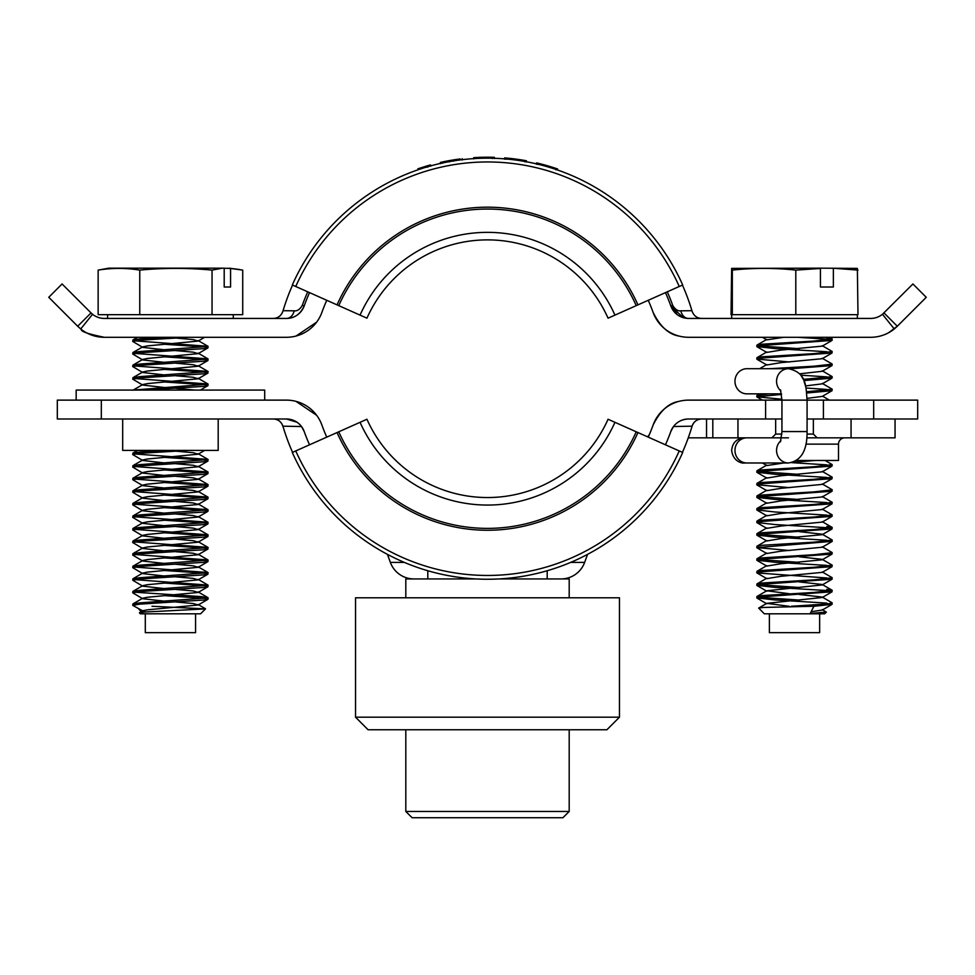 <?xml version="1.0" encoding="UTF-8"?>
<svg xmlns="http://www.w3.org/2000/svg" width="975" height="975" viewBox="0 0 975 975"><rect width="100%" height="100%" fill="white"/><g stroke="black" fill="none" stroke-linecap="round" stroke-linejoin="round"><path stroke-width="1.46" d="M122.679 418.982L122.679 450.401L218.193 450.401L218.193 418.982M780.487 389.878L781.938 400.128L765.607 400.128L765.607 418.982L688.569 418.982C682.207 419.226 677.174 421.736 673.493 426.526L692.079 426.185C693.798 421.59 697.003 419.189 701.72 418.982A10.055 10.055 0 0 0 692.079 426.185M823.412 400.128L917.682 400.128L917.682 418.982L823.412 418.982L823.412 400.128L807.081 400.128L807.081 431.559C807.3 450.499 801.097 460.98 788.483 462.979L744.242 462.979C742.572 463.612 732.968 461.772 731.664 450.401C732.408 442.772 736.6 438.579 744.242 437.836M101.315 400.128L101.315 418.982L57.318 418.982L57.318 400.128L286.431 400.128A37.708 37.708 0 0 1 321.908 425.088A175.951 175.951 0 0 0 326.759 437.141M648.241 437.141A175.951 175.951 0 0 0 653.092 425.088C660.136 410.865 668.777 402.955 678.99 401.371M665.462 444.807A194.805 194.805 0 0 0 670.824 431.462A194.805 194.805 0 0 1 670.824 431.462A18.854 18.854 0 0 1 688.569 418.982M653.092 425.088A37.708 37.708 0 0 1 688.569 400.128L765.607 400.128M670.824 431.462L673.493 426.526M101.315 418.982L286.431 418.982A18.854 18.854 0 0 1 304.176 431.462A194.805 194.805 0 0 0 309.538 444.807M304.176 431.462A194.805 194.805 0 0 1 304.176 431.45L301.507 426.526L304.176 431.462A18.854 18.854 0 0 0 286.431 418.982C292.793 419.226 297.826 421.736 301.507 426.526L282.921 426.185C281.202 421.59 277.997 419.189 273.28 418.982L286.431 418.982L297.009 422.236M292.573 452.351A213.367 213.367 0 0 1 283.079 426.721L281.848 423.772M570.619 562.404L584.634 562.404L587.572 554.348L584.634 562.404A25.131 25.131 0 0 1 561.015 578.943L547.194 578.943L547.194 570.716M404.381 562.404L390.366 562.404L387.428 554.348L390.366 562.404A25.131 25.131 0 0 0 413.985 578.943L427.806 578.943L427.806 570.716M682.427 452.351A213.367 213.367 0 0 0 691.921 426.721M691.446 400.128L688.569 400.128M296.01 401.371L316.643 415.289M562.904 817.733L412.096 817.733L405.807 811.456L569.193 811.456L562.904 817.733M606.901 729.763L368.099 729.763L355.534 717.186L619.466 717.186L606.901 729.763M619.466 717.186L619.466 597.797L355.534 597.797L355.534 717.186M569.193 597.797L569.193 578.943L498.688 578.943M476.312 578.943L405.807 578.943L405.807 597.797M665.462 292.622A194.805 194.805 0 0 1 670.824 305.967A18.854 18.854 0 0 0 688.569 318.435L870.638 318.435A18.854 18.854 0 0 0 882.46 314.279L912.917 283.969L926.25 297.302L897.305 326.247L883.972 312.914L882.46 314.279L894.282 328.965L897.305 326.247L888.505 332.792M892.43 330.367L895.135 328.246M683.268 317.679L670.824 305.967L677.332 314.718M912.917 283.969L926.25 297.302M648.241 300.288A175.951 175.951 0 0 1 653.092 312.341A37.708 37.708 0 0 0 688.569 337.289L870.638 337.289A37.708 37.708 0 0 0 894.282 328.965M77.695 326.247L48.75 297.302L62.083 283.969L91.028 312.914L77.695 326.247L80.718 328.965L92.54 314.279A18.854 18.854 0 0 0 104.362 318.435C88.774 313.95 88.774 313.95 104.362 318.435C88.774 313.95 88.774 313.95 104.362 318.435L286.431 318.435A18.854 18.854 0 0 0 304.176 305.967A194.805 194.805 0 0 1 309.538 292.622M80.718 328.965A37.708 37.708 0 0 0 104.362 337.289C88.311 334.059 80.657 331.451 81.388 329.477C80.657 331.451 88.323 334.059 104.362 337.289L286.431 337.289A37.708 37.708 0 0 0 321.908 312.341A175.951 175.951 0 0 1 326.759 300.288M91.028 312.914L92.54 314.279M81.388 329.477L82.192 330.086M667.266 291.817A196.779 196.779 0 0 1 672.677 305.297C675.053 309.404 677.783 311.244 680.855 310.818L691.933 310.696A213.391 213.391 0 0 0 682.439 285.066M701.744 318.435C697.027 318.24 693.822 315.839 692.104 311.244C693.822 315.839 697.027 318.24 701.744 318.435M680.855 310.818A10.055 7.946 -90 0 0 688.569 318.435M292.561 285.066A213.391 213.391 0 0 0 283.067 310.696L294.145 310.818C297.229 311.244 299.959 309.404 302.323 305.297A196.779 196.779 0 0 1 307.734 291.817M281.824 313.645L282.896 311.244C281.19 315.839 277.973 318.228 273.256 318.435M294.145 310.818A10.055 7.946 -90 0 1 286.431 318.435C294.377 318.411 300.288 314.255 304.176 305.967L302.323 305.297M553.032 167.456L541.673 164.153L557.639 168.992L556.03 168.443L555.628 169.638M556.03 168.443A214.646 214.646 0 0 0 537.981 163.227L537.688 164.446M546.195 165.384L536.567 162.886L536.64 164.202M536.567 162.886L536.274 164.117L536.567 162.886L537.981 163.227L536.933 162.983M553.678 167.663L546.987 165.616M540.747 163.922L547.231 165.689M556.579 168.626L556.177 169.821M549.473 166.347L550.375 166.627M526.171 160.717L509.937 158.389L526.366 160.753L526.22 162.008L526.451 160.777L525.391 160.582L525.172 161.813M525.391 160.582L524.562 161.704M524.769 160.473A214.646 214.646 0 0 0 506.147 158.023L506.037 159.278M504.818 157.913L506.147 158.023L504.697 157.901L504.965 159.181M504.697 157.901L504.587 159.157L504.697 157.901L508.987 158.291M521.637 159.937L515.409 159.035M514.593 158.925L513.435 158.779M512.801 158.706L510.924 158.486M513.727 158.815L515.665 159.071M517.981 159.388L518.919 159.522M521.662 159.949L525.342 160.57M524.404 160.412L526.366 160.753M473.801 158.913L473.716 157.658A214.646 214.646 0 0 1 492.29 157.267L494.374 157.316L492.29 157.267L492.265 158.523M492.338 157.267L492.314 158.523M494.374 157.316L494.337 158.572M457.47 159.315L457.47 159.315A214.646 214.646 0 0 0 444.442 161.57L444.637 162.533M449.085 160.68L453.351 159.949L449.085 160.68L449.304 161.911M442.418 163.276L442.163 162.057L444.442 161.57L440.347 162.447L440.627 163.678M440.347 162.447L441.492 162.203L440.347 162.447M460.2 158.949L453.351 159.949L453.546 161.18M462.187 158.706L462.333 159.961M428.074 165.604L430.487 164.921L426.465 166.067L426.818 167.273L426.465 166.067L417.922 168.797L428.074 165.604L428.415 166.81M426.952 165.933L427.306 167.127M430.487 164.921L430.828 166.128L430.487 164.921M653.092 312.341C660.136 326.564 668.777 334.462 678.99 336.058M296.01 336.058L316.643 322.14M142.764 613.421C135.769 612.739 140.4 612.081 156.683 611.435L205.506 608.888L200.594 613.799L140.278 613.799L139.413 612.727L142.764 610.777L147.578 609.814L198.12 605.024L193.294 603.525L175.658 601.965M138.718 608.961L141.192 611.691M205.506 608.888L152.015 606.255M144.909 612.056L132.734 605.39L139.547 604.159L204.604 599.966L207.967 599.296L208.138 597.846L201.325 596.615L134.477 592.178M132.734 605.39L132.905 603.927L139.547 602.903L208.138 597.846M206.395 598.467L165.214 595.688M165.165 601.246L142.752 598.735L132.734 592.824L139.547 591.593L204.604 587.401L207.967 586.731L207.967 585.073L134.477 579.613M132.734 592.824L132.905 591.362L139.547 590.338L208.138 585.28M206.395 585.902L165.214 583.111M165.165 588.681L142.752 586.17L132.734 580.247L139.547 579.028L204.604 574.836L207.967 574.165L207.967 572.508L134.477 567.048M132.734 580.247L132.905 578.797L139.547 577.761L208.138 572.715M206.395 573.337L165.214 570.546M165.165 576.103L142.752 573.605L132.734 567.682L139.547 566.451L204.604 562.27L207.967 561.6L207.967 559.942L134.477 554.482M132.734 567.682L132.905 566.231L139.547 565.195L208.138 560.138M206.395 560.759L165.214 557.98M165.165 563.538L142.752 561.027L132.734 555.116L139.547 553.885L204.604 549.693L207.967 549.023L207.967 547.377L134.477 541.905M132.734 555.116L132.905 553.654L139.547 552.63L208.138 547.572M206.395 548.194L165.214 545.415M165.165 550.972L142.752 548.462L132.734 542.551L139.547 541.32L204.604 537.128L207.967 536.457L207.967 534.8L134.477 529.34M132.734 542.551L132.905 541.088L139.547 540.065L208.138 535.007M206.395 535.628L165.214 532.837M165.165 538.407L142.752 535.897L132.734 529.973L139.547 528.755L204.604 524.562L207.967 523.892L207.967 522.234L134.477 516.774M132.734 529.973L132.905 528.523L139.547 527.487L208.138 522.442M206.395 523.063L165.214 520.272M165.165 525.83L142.752 523.331L132.734 517.408L139.547 516.177L204.604 511.997L207.967 511.327L207.967 509.669L134.477 504.209M132.734 517.408L132.905 515.958L139.547 514.922L208.138 509.864M206.395 510.486L165.214 507.707M165.165 513.264L142.752 510.754L132.734 504.843L139.547 503.612L204.604 499.419L207.967 498.749L207.967 497.104L134.477 491.632M132.734 504.843L132.905 503.38L139.547 502.357L208.138 497.299M206.395 497.92L165.214 495.142M165.165 500.699L142.752 498.188L132.734 492.278L139.547 491.047L204.604 486.854L207.967 486.184L207.967 484.526L134.477 479.066M132.734 492.278L132.905 490.815L139.547 489.791L208.138 484.733M206.395 485.355L165.214 482.564M165.165 488.134L142.752 485.623L132.734 479.7L139.547 478.481L204.604 474.289L207.967 473.618L207.967 471.961L134.477 466.501M132.734 479.7L132.905 478.25L139.547 477.214L208.138 472.168M206.395 472.79L165.214 469.999M165.165 475.556L142.752 473.058L132.734 467.135L139.547 465.904L204.604 461.723L207.967 461.053L207.967 459.396L134.477 453.936M132.734 467.135L132.905 465.684L139.547 464.648L208.138 459.591M206.395 460.212L165.214 457.433M165.165 462.991L142.752 460.48L132.734 454.569L139.547 453.338L188.858 450.401M132.734 454.569L132.905 453.107L139.547 452.083L165.482 450.401M144.982 390.073L204.604 386.307L207.967 385.637L207.967 383.992L134.477 378.519M133.392 390.073L208.138 384.187M206.395 384.808L165.214 382.029M165.165 387.587L142.752 385.076L132.734 379.153L139.547 377.934L204.604 373.742L207.967 373.072L207.967 371.414L134.477 365.954M132.734 379.153L132.905 377.703L139.547 376.667L208.138 371.621M206.395 372.243L165.214 369.452M165.165 375.009L142.752 372.511L132.734 366.588L139.547 365.357L204.604 361.177L207.967 360.506L207.967 358.849L134.477 353.389M132.734 366.588L132.905 365.138L139.547 364.102L208.138 359.056M206.395 359.665L165.214 356.887M165.165 362.444L142.752 359.946L132.734 354.023L139.547 352.792L204.604 348.599L207.967 347.929L207.967 346.283L134.477 340.823M132.734 354.023L132.905 352.56L139.547 351.536L208.138 346.478M206.395 347.1L165.214 344.321M165.165 349.879L142.752 347.368L132.734 341.457L139.547 340.226L188.858 337.289M132.734 341.457L132.905 339.995L139.547 338.971L165.482 337.289M222.641 268.162L108.847 268.162L98.146 270.099C112.015 267.845 125.885 267.845 139.766 270.099C163.861 267.845 187.956 267.845 212.05 270.099L222.641 268.162L230.575 268.466L230.575 287.016L224.201 287.016L230.575 287.016M195.573 613.799L195.573 632.653L145.299 632.653L145.299 613.799M212.05 270.099L212.05 314.669L242.726 314.669L242.726 270.099L230.575 268.466M239.777 269.539L229.015 268.162M224.201 287.016L224.201 268.466M212.05 314.669L98.146 314.669L98.146 270.099M139.766 314.669L139.766 270.099M132.905 603.927L142.764 598.211L147.578 597.248L198.12 592.459L193.294 590.96L175.658 589.4M132.905 591.362L142.764 585.634L147.578 584.683L198.12 579.881L193.294 578.394L175.658 576.834M132.905 578.797L142.764 573.068L147.578 572.106L198.12 567.316L193.294 565.829L175.658 564.269M132.905 566.231L142.764 560.503L147.578 559.54L198.12 554.751L193.294 553.252L175.658 551.692M132.905 553.654L142.764 547.938L147.578 546.975L198.12 542.185L193.294 540.686L175.658 539.126M132.905 541.088L142.764 535.36L147.578 534.41L198.12 529.608L193.294 528.121L175.658 526.561M132.905 528.523L142.764 522.795L147.578 521.832L198.12 517.043L193.294 515.556L175.658 513.996M132.905 515.958L142.764 510.23L147.578 509.267L198.12 504.477L193.294 502.978L175.658 501.418M132.905 503.38L142.764 497.664L147.578 496.702L198.12 491.912L193.294 490.413L175.658 488.853M132.905 490.815L142.764 485.087L147.578 484.136L198.12 479.334L193.294 477.847L175.658 476.288M132.905 478.25L142.764 472.522L147.578 471.559L198.12 466.769L193.294 465.282L175.658 463.722M132.905 465.684L142.764 459.956L147.578 458.993L198.12 454.204L193.294 452.717L175.658 451.145M194.951 390.073L175.658 388.306M132.905 390.268L142.764 384.54L147.578 383.589L198.12 378.788L193.294 377.301L175.658 375.741M132.905 377.703L142.764 371.975L147.578 371.012L198.12 366.222L193.294 364.735L175.658 363.175M132.905 365.138L142.764 359.409L147.578 358.447L198.12 353.657L193.294 352.17L175.658 350.598M132.905 352.56L142.764 346.844L147.578 345.881L198.12 341.092L193.294 339.592L175.658 338.033M145.141 611.91L143.118 610.618M826.349 612.117L824.667 613.799L764.351 613.799L758.684 608.132L763.218 607.449L813.942 606.255L810.237 613.421L826.349 612.117L822.23 609.631M813.942 606.255L832.065 604.354L832.077 602.782L822.23 597.066L799.317 594.506M791.408 606.255L827.324 603.964L832.211 602.94M826.824 603.111L775.076 599.966L756.807 597.907L762.194 596.822L832.065 591.788L832.077 590.204L826.824 589.29M756.807 597.907L756.941 596.493L762.194 595.567L813.942 592.434L832.211 590.362M826.824 590.545L775.076 587.401L756.807 585.341L762.194 584.257L832.065 579.223L832.077 577.639L822.23 571.923M756.807 585.341L756.941 583.928L762.194 583.001L813.942 579.857L832.211 577.797M826.824 577.98L756.953 572.934L762.194 571.691L832.065 566.646L832.077 565.073L822.23 559.357L799.317 556.798M756.807 572.776L756.941 571.35L762.194 570.436L813.942 567.292L832.211 565.232M826.824 565.403L775.076 562.27L756.807 560.198L762.194 559.126L832.065 554.08L832.077 552.508L822.23 546.792M756.807 560.198L756.941 558.785L762.194 557.871L813.942 554.726L832.211 552.667M789.701 550.509L756.807 547.597L832.211 541.344L832.077 539.931L822.23 534.215L799.317 531.655M756.807 547.633L756.941 546.219L762.194 545.293L813.942 542.161L832.211 540.089M826.824 540.272L775.076 537.128L756.807 535.068L762.194 533.983L832.065 528.95L832.077 527.365L826.824 526.439M756.807 535.068L756.941 533.654L762.194 532.728L813.942 529.583L832.211 527.524M826.824 527.707L775.076 524.562L756.807 522.503L762.194 521.418L832.065 516.372L832.077 514.8L822.23 509.084M756.807 522.503L756.941 521.077L762.194 520.163L813.942 517.018L832.211 514.958M826.824 515.129L775.076 511.997L756.807 509.925L762.194 508.852L832.065 503.807L832.077 502.235L822.23 496.519M756.807 509.925L756.941 508.511L762.194 507.597L813.942 504.453L832.211 502.393M826.824 502.564L775.076 499.419L756.807 497.36L762.194 496.275L832.065 491.242L832.077 489.657L822.23 483.941M756.807 497.36L756.941 495.946L762.194 495.02L813.942 491.888L832.211 489.816M789.701 487.671L756.807 484.758L762.194 483.71L832.065 478.676L832.077 477.092L822.23 471.376M756.807 484.794L756.941 483.381L762.194 482.454L813.942 479.31L832.211 477.25M826.824 477.433L775.076 474.289L756.807 472.229L762.194 471.144L832.065 466.099L832.077 464.527L825.069 460.456M756.807 472.229L756.941 470.803L762.194 469.889L813.942 466.745L832.211 464.685M781.938 399.263L756.807 396.813L781.572 394.4M806.715 392.998L832.065 390.695L832.077 389.11L822.23 383.394M756.807 396.813L756.941 395.399L769.507 393.851L746.874 393.851A12.565 11.907 -90 0 1 734.967 381.286A12.565 11.907 -90 0 1 746.874 368.708L788.483 368.708C807.142 372.682 805.789 386.977 807.081 400.128L781.938 400.128L781.938 431.559L807.081 431.559M806.569 391.743L832.211 389.269M805.728 386.758L803.851 380.591L832.065 378.129L832.077 376.545L822.23 370.829M800.926 375.29L803.315 379.36L832.211 376.703M789.982 368.794L832.065 365.552L832.077 363.98L822.23 358.264M769.507 368.708L813.942 366.198L832.211 364.138M789.701 361.993L756.807 359.08L762.194 358.032L832.065 352.987L832.077 351.414L822.23 345.698M756.807 359.105L756.941 357.691L762.194 356.777L813.942 353.633L832.211 351.573M826.824 351.743L775.076 348.599L756.807 346.539L762.194 345.467L832.065 340.421L832.077 338.837L826.824 337.923M756.807 346.539L756.941 345.126L762.194 344.199L813.942 341.067L832.211 338.995M799.317 600.064L758.745 597.285M799.317 587.498L758.745 584.72M799.317 562.356L758.745 559.577M799.317 537.225L758.745 534.446M799.317 499.517L758.745 496.738M799.317 474.386L758.745 471.595M826.824 464.856L791.578 462.638M826.824 389.452L805.984 388.026M826.824 376.886L800.841 375.18M799.317 348.697L758.745 345.918M826.824 339.178L797.611 337.289M819.646 613.799L819.646 632.653L769.372 632.653L769.372 613.799M826.922 287.016L820.426 287.016L820.426 268.466L819.536 268.162L857.366 268.393L857.988 314.669L732.322 314.669L732.322 270.099L731.652 268.393L731.031 314.669L731.677 314.669L731.664 318.435M732.322 314.669L731.677 314.669M795.795 314.669L795.795 270.099C774.638 267.845 753.48 267.845 732.322 270.099M819.536 268.162L731.652 268.393M832.467 268.162L857.988 270.099M833.357 287.016L820.426 287.016L833.357 287.016L833.357 268.466M820.426 268.466L795.795 270.099M811.115 611.727L822.217 610.07L832.065 604.354M789.384 606.328L766.789 603.342L822.217 597.504L832.065 591.788M789.701 593.775L766.789 590.777L822.217 584.939L832.065 579.223M832.077 590.204L822.23 584.488L799.317 581.929M756.953 572.934L766.801 578.65L780.987 576.298L822.217 572.374L832.065 566.646M756.953 560.369L766.801 566.085L780.987 563.733L822.217 559.796L832.065 554.08M756.953 547.804L766.801 553.52L780.987 551.168L822.217 547.231L832.065 541.515M756.953 535.226L766.801 540.942L780.987 538.59L822.217 534.666L832.065 528.95M756.953 522.661L766.801 528.377L780.987 526.025L822.217 522.1L832.065 516.372M756.953 510.096L766.801 515.812L780.987 513.459L822.217 509.523L832.065 503.807M756.953 497.53L766.801 503.246L780.987 500.894L822.217 496.957L832.065 491.242M756.953 484.953L766.801 490.669L780.987 488.317L822.217 484.392L832.065 478.676M756.953 472.388L766.801 478.103L780.987 475.751L822.217 471.827L832.065 466.099M762.389 462.979L766.801 465.538L783.803 462.979M792.858 462.296L815.722 460.456M807.068 399.397L807.056 398.385L822.217 396.411L832.065 390.695M805.533 385.929L822.217 383.845L832.065 378.129M799.695 373.803L822.217 371.28L832.065 365.552M756.953 359.275L766.801 364.991L780.987 362.639L822.217 358.702L832.065 352.987M756.953 346.71L766.801 352.426L780.987 350.074L822.217 346.137L832.065 340.421M762.389 337.289L766.801 339.861L783.803 337.289M844.777 437.836A6.289 6.289 0 0 0 838.5 444.125L805.898 444.125M838.5 444.125L838.5 460.456L796.685 460.456M788.483 437.836L712.81 437.836L712.81 418.982M688.253 437.836L712.81 437.836M895.05 418.982L895.05 437.836L806.8 437.836M781.938 418.982L737.953 418.982L737.953 437.836M807.081 418.982L813.357 418.982L813.357 434.07L817.135 437.836M851.065 437.836L851.065 418.982L813.357 418.982M771.883 437.836L775.661 434.07L781.877 434.07M807.032 434.07L813.357 434.07M775.661 418.982L775.661 434.07M647.558 436.837L649.253 434.813M264.7 400.128L264.7 390.073L76.172 390.073L76.172 400.128M366.941 318.179L292.305 284.956A213.659 213.659 0 0 1 682.695 284.956L608.059 318.179A131.966 131.966 0 0 0 366.941 318.179M366.941 419.25A131.966 131.966 0 0 0 608.059 419.25L682.695 452.473A213.659 213.659 0 0 1 292.305 452.473L366.941 419.25M873.685 418.982L873.685 400.128M584.634 562.404A25.131 25.131 0 0 1 561.015 578.943M390.366 562.404A25.131 25.131 0 0 0 413.985 578.943M672.677 305.297L670.824 305.967M706.534 418.982L706.534 437.836M746.874 437.836A12.565 11.907 90 0 0 734.967 450.401A12.565 11.907 90 0 0 746.874 462.979M780.865 440.737A12.565 11.907 90 0 0 776.563 450.401A12.565 11.907 90 0 0 788.483 462.979M780.865 390.951A12.565 11.907 -90 0 1 776.563 381.286A12.565 11.907 -90 0 1 788.483 368.708M360.055 315.108A139.51 139.51 0 0 1 614.945 315.108M338.764 305.638A162.813 162.813 0 0 1 636.236 305.638M292.305 284.956A213.659 213.659 0 0 1 682.695 284.956M295.754 286.479A209.893 209.893 0 0 1 679.246 286.479M337.045 304.87A164.702 164.702 0 0 1 637.955 304.87M360.055 422.309A139.51 139.51 0 0 0 614.945 422.309M338.764 431.791A162.813 162.813 0 0 0 636.236 431.791M337.045 432.559A164.702 164.702 0 0 0 637.955 432.559M295.754 450.938A209.893 209.893 0 0 0 679.246 450.938M569.193 729.763L569.193 811.456M405.807 729.763L405.807 811.456M107.591 314.669L107.591 318.435M233.281 314.669L233.281 318.435M207.967 599.296L198.12 605.024M207.967 586.731L198.12 592.459M207.967 574.165L198.12 579.881M207.967 561.6L198.12 567.316M207.967 549.023L198.12 554.751M207.967 536.457L198.12 542.185M207.967 523.892L198.12 529.608M207.967 511.327L198.12 517.043M207.967 498.749L198.12 504.477M207.967 486.184L198.12 491.912M207.967 473.618L198.12 479.334M207.967 461.053L198.12 466.769M204.652 450.401L198.12 454.204M207.967 385.637L200.326 390.073M207.967 373.072L198.12 378.788M207.967 360.506L198.12 366.222M207.967 347.929L198.12 353.657M204.652 337.289L198.12 341.092M198.108 604.488L205.457 608.753M198.108 591.923L207.967 597.651M198.108 579.357L207.967 585.073M198.108 566.78L207.967 572.508M198.108 554.214L207.967 559.942M198.108 541.649L207.967 547.377M198.108 529.084L207.967 534.8M198.108 516.506L207.967 522.234M198.108 503.941L207.967 509.669M198.108 491.376L207.967 497.104M198.108 478.81L207.967 484.526M198.108 466.233L207.967 471.961M198.108 453.668L207.967 459.396M137.56 450.401L132.905 453.107M198.108 378.263L207.967 383.992M198.108 365.698L207.967 371.414M198.108 353.121L207.967 358.849M198.108 340.555L207.967 346.283M137.56 337.289L132.905 339.995M857.354 314.669L857.354 318.435M756.953 598.077L766.801 603.793M756.953 585.5L766.801 591.216M756.953 396.983L762.389 400.128M766.789 603.342L758.721 608.022M766.789 590.777L756.941 596.493M766.789 578.212L756.941 583.928M766.789 565.634L756.941 571.35M766.789 553.069L756.941 558.785M766.789 540.503L756.941 546.219M766.789 527.938L756.941 533.654M822.23 521.649L832.077 527.365M766.789 515.361L756.941 521.077M766.789 502.795L756.941 508.511M766.789 490.23L756.941 495.946M766.789 477.665L756.941 483.381M766.789 465.087L756.941 470.803M822.608 396.191L829.396 400.128M759.622 393.851L756.941 395.399M766.789 364.54L759.622 368.708M766.789 351.975L756.941 357.691M766.789 339.41L756.941 345.126M829.396 337.289L832.077 338.837M746.874 393.851L781.487 393.851M781.938 431.559L780.487 441.809"/></g></svg>
